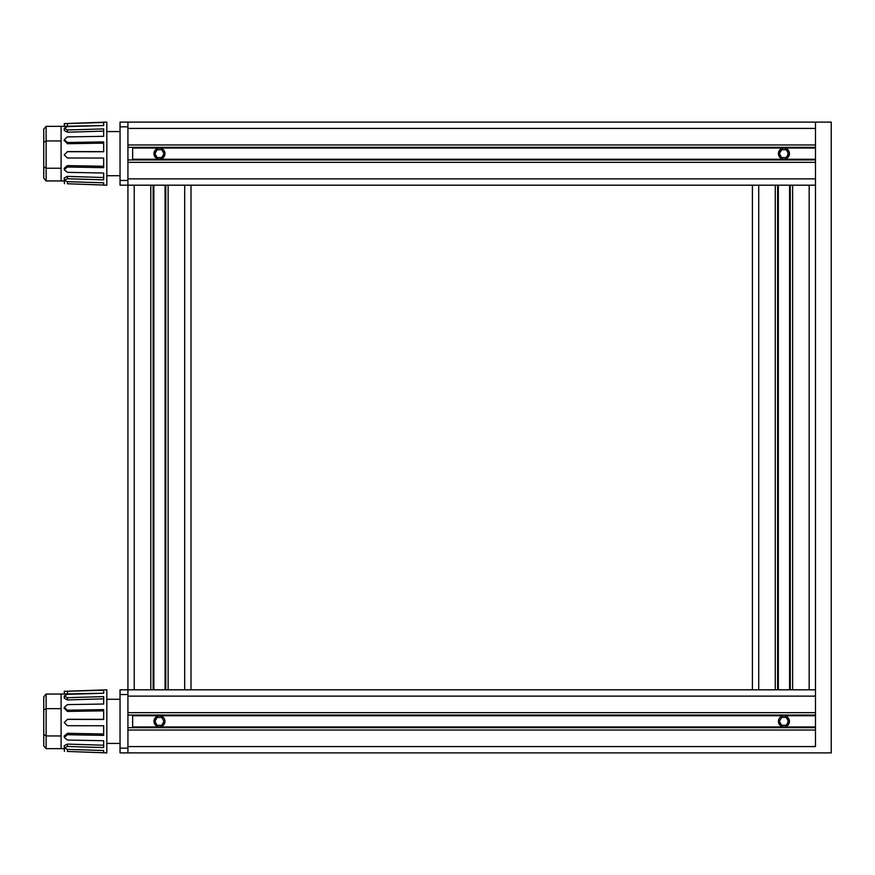 <?xml version="1.0" encoding="UTF-8"?>
<svg xmlns="http://www.w3.org/2000/svg" width="875" height="875" viewBox="0 0 875 875"><rect width="100%" height="100%" fill="white"/><g stroke="black" fill="none" stroke-linecap="round" stroke-linejoin="round"><path stroke-width="1.31" d="M779.384 153.65L781.659 157.588L786.22 157.588L788.495 153.65L786.22 149.702L781.659 149.702L779.384 153.65M779.384 721.35L781.659 725.298L786.22 725.298L788.495 721.35L786.22 717.412L781.659 717.412L779.384 721.35M154.908 153.65L157.183 157.588L161.733 157.588L164.008 153.65L161.733 149.702L157.183 149.702L154.908 153.65M154.908 721.35L157.183 725.298L161.733 725.298L164.008 721.35L161.733 717.412L157.183 717.412L154.908 721.35M46.112 126.35L43.75 129.084L43.75 142.22L46.112 140.952L61.097 140.952L61.097 126.35L46.112 126.35L46.112 168.241L43.75 166.775L43.75 178.205L43.75 140.514M67.408 183.75L106.827 185.183L106.827 122.106L64.247 123.616L103.677 122.522L103.677 125.53L67.408 126.602L64.247 128.242L67.408 129.97L103.677 128.898L103.677 136.314L67.408 136.905L64.247 139.672L67.408 142.494L103.677 141.903L103.677 151.747L67.408 151.692L64.247 154.853L67.408 158.003L103.677 158.047L103.677 167.683L67.408 167.005L64.247 169.706L67.408 172.342L103.677 173.02L103.677 179.867L67.408 178.741L64.247 180.25L67.408 181.672L67.408 183.75L103.677 185.019L103.677 182.798L67.408 181.672M67.408 123.55L64.498 123.583M64.498 183.706L64.247 181.07L64.848 181.081M64.367 168.995L64.247 168.295L67.408 165.594L67.408 167.005M64.247 180.25L64.247 177.92L67.408 176.389L67.408 178.741M103.677 177.527L67.408 176.389M103.677 166.272L67.408 165.594M64.247 154.798L67.408 151.692M103.677 151.637L67.408 151.594M64.334 140.284L67.408 143.719L103.677 143.128M64.247 128.242L64.247 130.463L67.408 132.213L103.677 131.13M61.097 126.339L103.677 125.53M64.247 123.616L64.455 126.219M61.097 140.952L61.097 180.961L64.455 181.07M43.75 140.263L43.75 147.427M43.75 178.205L46.112 180.939L46.112 168.241L61.097 168.241M46.112 180.939L61.097 180.939M120.039 126.842L127.925 126.842L127.925 122.106L120.039 122.106L120.039 185.183L777.634 185.183L777.634 689.817L752.402 689.817L752.402 185.183M127.925 126.842L127.925 752.894L831.25 752.894L831.25 122.106L815.478 122.106L815.478 746.583A6.311 6.311 0 0 0 815.478 746.583L815.478 689.817L790.245 689.817L790.245 185.183L815.478 185.183L815.478 128.417A6.311 6.311 0 0 0 815.478 128.406L815.478 122.106L127.925 122.106M132.65 147.339L132.65 159.95L127.925 159.95L815.478 159.95M67.408 751.45L106.827 752.894L106.827 689.817L64.247 691.327L103.677 690.233L103.677 693.241L67.408 694.312L64.247 695.953L67.408 697.681L103.677 696.609L103.677 704.025L67.408 704.616L64.247 707.383L67.408 710.205L103.677 709.614L103.677 719.458L67.408 719.403L64.247 722.553L67.408 725.703L103.677 725.758L103.677 735.394L67.408 734.716L64.247 737.406L67.408 740.053L103.677 740.731L103.677 747.578L67.408 746.452L64.247 747.961L67.408 749.383L67.408 751.45L103.677 752.73L103.677 750.509L67.408 749.383M64.498 751.417L64.247 748.781L64.848 748.792M67.408 691.25L64.498 691.294M64.247 747.961L64.247 745.631L67.408 744.1L67.408 746.452M43.75 734.486L46.112 735.952L46.112 748.65L43.75 745.916L43.75 696.795L46.112 694.061L61.097 694.061L61.097 748.661L64.455 748.781M103.677 745.227L67.408 744.1M64.367 736.706L64.247 736.006L67.408 733.305L67.408 734.716M103.677 733.983L67.408 733.305M64.247 722.455L67.408 719.403M103.677 719.348L67.408 719.294M64.334 707.995L67.408 711.43L103.677 710.839M64.247 695.953L64.247 698.173L67.408 699.923L103.677 698.841M61.097 694.039L103.677 693.241M64.247 691.327L64.455 693.93M61.097 708.652L46.112 708.652L46.112 735.952L61.097 735.952M46.112 748.65L61.097 748.65M43.75 696.795L43.75 709.931L46.112 708.652L46.112 694.061M43.75 727.573L43.75 707.973M153.158 185.183L153.158 689.817L120.039 689.817L120.039 752.894L127.925 752.894M132.65 715.05L132.65 727.661L127.925 727.661L815.478 727.661M191.002 185.183L191.002 689.817L165.769 689.817L165.769 185.183M783.945 715.837A5.523 5.523 0 0 1 789.283 722.728A5.523 5.523 0 0 1 781.277 726.195A5.523 5.523 0 0 1 783.945 715.837M778.859 719.206L779.92 725.134M788.025 725.069L787.959 717.577L789.348 722.455M154.864 724.413L153.945 721.35M154.383 719.195L154.853 718.309L155.455 725.145M779.33 724.391L778.531 722.466M153.158 689.817L165.769 689.817M191.002 689.817L752.402 689.817M777.634 689.817L790.245 689.817M815.478 712.677L127.925 712.677L127.925 696.128L815.478 696.128M127.925 715.05L815.478 715.05M815.478 746.583L127.925 746.583L127.925 730.023L815.478 730.023M163.472 717.566L164.062 718.298L163.472 717.566M164.544 719.206L164.97 721.612M164.062 724.402L164.861 720.234M164.948 721.919L164.73 723.002M164.544 723.505L163.472 725.145M159.458 715.837A5.523 5.523 0 0 1 164.806 722.728A5.523 5.523 0 0 1 156.789 726.184A5.523 5.523 0 0 1 159.458 715.837M779.92 149.866A5.523 5.523 0 0 1 789.283 155.017A5.523 5.523 0 0 1 781.277 158.484A5.523 5.523 0 0 1 779.92 149.866L778.531 154.766L779.92 157.423M787.959 157.423L787.959 149.866L788.025 157.358M154.864 156.702L153.945 153.65M154.383 151.484L154.853 150.609L155.455 157.434A5.523 5.523 0 0 1 159.458 148.127A5.523 5.523 0 0 1 164.533 155.827A5.523 5.523 0 0 1 155.455 157.434M815.478 144.977L127.925 144.977L127.925 128.417L815.478 128.417M127.925 147.339L815.478 147.339M815.478 178.872L127.925 178.872L127.925 162.323L815.478 162.323M777.634 185.183L790.245 185.183M164.544 155.805L164.062 150.598M164.544 151.495L164.97 153.902M164.948 154.208L163.472 157.434M67.408 143.719L67.408 142.494M67.408 126.438L67.408 123.802M67.408 132.213L67.408 129.97M120.039 180.458L127.925 180.458M67.408 699.923L67.408 697.681M67.408 694.148L67.408 691.513M67.408 711.43L67.408 710.205M120.039 694.542L127.925 694.542M120.039 748.158L127.925 748.158M184.691 689.817L184.691 185.183M168.131 689.817L168.131 185.183M165.069 689.817L165.069 185.183M153.847 689.817L153.847 185.183M150.784 689.817L150.784 185.183M134.225 689.817L134.225 185.183M758.712 185.183L758.712 689.817M775.272 185.183L775.272 689.817M778.334 185.183L778.334 689.817M789.556 185.183L789.556 689.817M792.619 185.183L792.619 689.817M809.167 185.183L809.167 689.817M132.65 715.739L815.478 715.739M132.65 726.961L815.478 726.961M132.65 148.039L815.478 148.039M132.65 159.261L815.478 159.261M64.247 168.295L64.247 169.706M64.247 140.897L64.247 139.672M120.039 131.567L106.827 131.567M120.039 175.722L106.827 175.722M64.247 736.006L64.247 737.406M64.247 708.608L64.247 707.383M120.039 699.278L106.827 699.278M120.039 743.433L106.827 743.433"/></g></svg>
